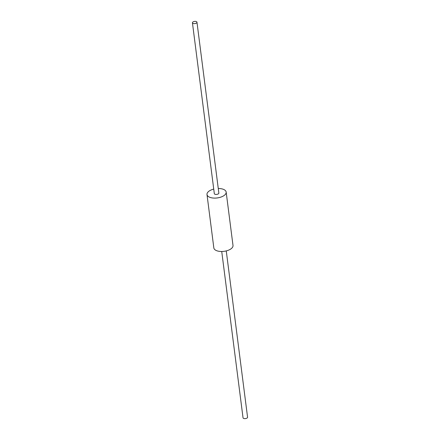 <?xml version="1.0" encoding="UTF-8"?>
<svg xmlns="http://www.w3.org/2000/svg" width="440" height="440" viewBox="0 0 440 440"><rect width="100%" height="100%" fill="white"/><g stroke="black" fill="none" stroke-linecap="round" stroke-linejoin="round"><path stroke-width="0.66" d="M213.741 189.096A9.664 4.675 -7.3 0 0 206.998 194.541A9.664 4.675 -7.3 0 0 210.749 197.615A9.664 4.675 -7.3 0 0 221.1 197.021A9.664 4.675 -7.3 0 0 226.166 192.082A9.664 4.675 -7.3 0 0 218.268 188.513M226.166 192.082L233.002 245.46A9.664 4.675 172.7 0 1 227.937 250.399A9.664 4.675 172.7 0 1 217.586 250.998A9.664 4.675 172.7 0 1 213.835 247.918L206.998 194.541M192.896 22A2.283 1.105 -7.3 0 0 192.434 22.792A2.283 1.105 -7.3 0 0 194.838 23.595A2.283 1.105 -7.3 0 0 196.966 22.209A2.283 1.105 -7.3 0 0 195.36 21.373A2.283 1.105 -7.3 0 0 192.896 22M196.966 22.209L218.845 193.023A2.283 1.105 172.7 0 1 216.722 194.409A2.283 1.105 172.7 0 1 214.313 193.6L192.434 22.792M226.259 250.905L247.566 417.208A2.283 1.105 172.7 0 1 247.104 418A2.283 1.105 172.7 0 1 244.64 418.627A2.283 1.105 172.7 0 1 243.034 417.791L221.733 251.488"/></g></svg>
